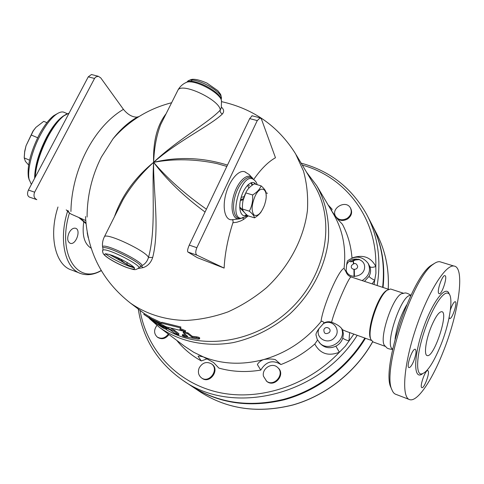 <?xml version="1.0" encoding="UTF-8"?>
<svg xmlns="http://www.w3.org/2000/svg" width="484" height="484" viewBox="0 0 484 484"><rect width="100%" height="100%" fill="white"/><g stroke="black" fill="none" stroke-linecap="round" stroke-linejoin="round"><path stroke-width="0.73" d="M403.099 293.28L401.92 293.594C392.687 296.299 378.385 339.774 384.762 345.733C387.127 347.476 385.718 348.698 392.572 349.412M410.783 295.645C402.029 292.451 383.794 346.102 392.657 349.012M406.633 304.95C400.619 315.574 396.759 326.954 395.041 339.084M434.299 263.496L431.123 265.42C411.043 277.907 381.035 369.098 390.927 387.466L391.387 388.537M409.059 399.391L396.081 394.418C394.315 393.922 392.929 392.379 391.925 389.783C381.785 371.034 412.731 277.005 433.277 264.24C435.769 262.334 437.941 261.493 439.799 261.717L441.335 262.189M442.914 352.485C458.741 313.608 465.499 266.751 453.859 266.031C445.377 264.482 427.372 293.34 415.423 329.761C403.378 366.164 401.381 397.993 409.803 399.675C417.426 401.992 431.861 380.539 442.914 352.485M450.404 309.935L451.342 307.31C452.873 303.643 454.155 301.768 455.178 301.689C457.912 301.714 452.238 319.331 449.763 318.514L449.146 317.431M438.601 293.213C436.943 290.267 442.449 274.833 444.856 275.656C448.015 275.638 442.074 294.605 439.188 293.764L438.601 293.213M413.753 361.016C411.902 365.366 410.323 367.556 409.016 367.598C405.822 367.362 412.362 348.111 415.248 349.248C416.639 350.549 416.137 354.469 413.753 361.016M428.177 370.895C429.913 373.164 424.141 388.658 421.927 387.648C419.168 387.424 425.333 369.522 427.802 370.587L428.177 370.895M440.597 345.63C450.326 321.812 454.319 293.504 447.47 293.074C442.285 292.04 431.377 309.748 424.19 331.661C416.942 353.562 415.581 373.055 420.79 374.005C426.265 373.69 432.871 364.234 440.597 345.63M431.208 326.754C435.406 316.851 438.909 311.823 441.729 311.666C449.122 312.005 433.979 357.93 427.251 355.583C423.718 355.341 425.738 340.01 431.208 326.754M391.211 289.202L390.612 289.002L387.248 290.158C378.246 295.881 366.678 331.062 370.968 339.647L373.176 342.006L385.306 346.381M387.672 289.862L386.244 290.709C377.52 296.256 366.346 330.239 370.502 338.564L370.708 339.036M319.089 342.273L319.198 342.394C327.68 353.005 347.125 340.784 341.492 328.321C339.568 326.022 336.283 323.99 331.631 322.229C334.063 310.885 348.964 276.364 351.112 276.969L388.664 289.311M341.492 328.321L342.599 329.804L346.012 331.28L371.307 340.379M359.618 279.734L355.891 278.506M191.047 385.784L191.349 385.99C218.115 403.093 248.8 407.564 283.418 399.415C316.348 390.606 346.774 367.761 364.857 338.056M382.626 287.321C385.161 263.98 381.428 242.738 371.416 223.584L367.483 215.979M354.034 276.533L353.949 269.449M353.447 263.695L353.054 260.84M243.47 198.694L240.554 199.68M248.945 188.04L247.53 185.281M241.129 197.436L244.093 196.631M317.286 186.642L332.98 213.16C342.648 229.428 346.344 247.844 344.064 268.396L346.066 271.923C346.943 274.386 348.625 276.068 351.112 276.969M344.064 268.396C338.897 269.261 322.967 305.821 320.989 321.642C305.549 340.343 286.51 352.963 263.865 359.509C242.296 365.214 222.108 364.331 203.298 356.871L193.763 352.285L184.713 346.356M331.631 322.229C329.072 321.412 326.537 321.642 324.014 322.919C322.961 321.249 321.957 320.825 320.989 321.642M316.034 335.279L316.004 334.916C315.798 333.736 316.814 331.607 319.059 328.533L324.014 322.919M317.552 340.077L314.794 344.021C304.587 352.921 293.304 359.757 280.932 364.543L275.311 359.612C271.96 358.838 268.142 358.801 263.865 359.509L262.818 359.854C259.956 361.33 258.147 362.903 257.391 364.585L260.767 370.097C246.156 372.511 232.193 371.839 218.865 368.088L213.65 362.583L203.298 356.871L199.039 356.012L198.065 356.26L201.302 360.937L207.255 358.801M306.499 172.141L316.699 185.656C325.623 201.592 329.743 220.432 328.358 240.385C325.2 267.108 311.375 293.842 289.94 313.862C273.248 328.17 253.58 338.086 233.125 342.618C205.803 347.367 179.304 341.583 159.52 327.42L150.1 319.162M149.665 318.708L148.969 317.982M248.225 184.592L249.411 185.808M242.091 199.148L240.657 199.22M296.19 154.862L314.134 184.942C335.624 219.597 327.069 273.381 291.568 308.024C256.266 342.853 201.35 351.13 166.151 329.543M127.135 264.56L127.002 262.401M260.767 370.097C266.109 361.391 272.831 359.539 280.932 364.543M201.302 360.937C192.553 356.121 185.015 350.041 178.681 342.684L176.793 340.409M277.538 367.392L278.046 367.852C286.008 374.386 274.337 388.198 266.678 381.283L263.465 376.243C261.608 368.584 272.087 361.978 277.538 367.392C285.512 373.932 273.823 387.775 266.158 380.847M168.983 334.535C165.691 338.746 162.013 339.75 157.947 337.536L157.294 337.058C153.833 333.748 153.718 329.864 156.943 325.405M211.496 363.853L212.095 364.307C220.123 369.8 209.832 384.254 202.088 378.306L201.477 377.877C198.386 375.312 197.641 371.966 199.233 367.828C202.5 362.552 206.589 361.233 211.496 363.853C219.542 369.359 209.227 383.83 201.477 377.877M168.341 334.051C165.044 338.274 161.36 339.272 157.294 337.058M191.531 386.111L192.021 386.432C218.804 403.547 249.514 408.006 284.138 399.808C317.074 390.951 347.464 368.028 365.456 338.274M383.044 287.454C385.452 264.47 381.755 243.525 371.954 224.612M354.451 276.546L354.312 269.467M353.756 263.586L353.332 260.713M243.24 199.656L240.342 200.666M239.725 207.031L242.853 210.086M239.743 207.678L244.372 212.434M342.599 329.804L343.386 333.881L342.769 338.074C343.809 339.084 345.885 340.028 348.994 340.905L349.605 332.569M342.769 338.074C341.583 341.686 339.284 344.384 335.878 346.175L339.375 352.231L345.37 346.133L353.858 334.099M362.177 280.575C369.189 275.995 371.161 270.217 368.082 263.248L369.836 266.587C371.016 269.903 370.75 273.176 369.026 276.4C369.957 277.622 371.857 278.893 374.713 280.224L375.911 273.369L375.814 266.509C370.859 257.058 362.915 254.221 351.989 258.008L351.995 258.057M369.836 266.587C370.786 267.591 372.777 267.567 375.814 266.509C377.175 217.419 344.898 176.672 302.3 165.098M349.569 261.051L350.464 261.771L351.287 261.79L355.383 259.999L359.715 259.539M328.11 204.926L332.121 209.233L331.546 210.734M331.788 211.139L337.372 218.883L342.466 224.364C347.863 234.619 351.039 245.83 351.989 258.008M350.489 208.096L350.815 208.701C352.509 212.597 351.444 216.009 347.633 218.943C343.319 221.291 339.641 220.916 336.598 217.812M347.252 218.272C342.46 220.777 338.606 220.153 335.684 216.402C330.342 208.259 346.036 199.311 350.446 208.017C352.134 211.913 351.075 215.332 347.252 218.272M346.066 271.923L346.133 270.32C348.184 279.607 363.956 277.423 364.591 267.682C365.577 257.99 350.374 255.685 346.635 264.845C346.998 262.395 347.385 260.997 347.808 260.664L348.075 260.428M346.635 264.845L346.133 270.32M328.703 205.924L332.121 209.233M137.51 117.043L137.293 117.116C132.489 117.309 127.867 114.72 123.432 109.354L100.763 77.9L98.276 76.272L95.626 77.077L94.537 78.462L34.642 192.184C33.317 195.663 34.049 198.156 36.838 199.668L29.361 197.079C27.31 195.826 26.995 193.485 28.417 190.055L88.27 76.841L91.458 74.518L91.948 74.645M85.698 220.51L71.239 214.164L69.381 212.966L67.851 210.425M136.585 118.096L138.182 116.662C129.01 121.841 120.631 129.21 113.05 138.763C120.498 129.325 128.575 122.107 137.293 117.122M87.072 217.086C87.144 195.857 91.912 175.849 101.368 157.07L113.05 138.763C128.895 120.722 148.425 108.712 171.626 102.729M85.505 216.542L85.505 216.542C87.543 252.279 102.463 281.089 130.269 302.966L129.869 302.663M232.078 219.815C233.034 219.954 233.306 220.94 232.901 222.779C227.782 238.642 224.854 253.749 224.122 268.088L196.915 255.147C195.403 253.864 195.385 251.384 196.855 247.705L257.27 120.583L260.144 117.854L261.445 119.1L275.475 157.748C268.269 161.741 261.003 168.995 253.677 179.51M232.901 222.779L236.936 222.223L240.772 220.928L243.633 219.415L248.256 215.882M224.122 268.088L197.333 257.682L187.883 252.013C187.223 251.033 187.683 248.728 189.262 245.11L249.677 118.616L252.11 115.791M138.115 268.535L143.082 267.628C147.759 266.115 150.966 262.721 152.696 257.44C159.908 229.222 153.125 190.829 153.616 162.334C166.478 179.576 183.624 196.141 205.059 212.028M166.085 113.77C157.173 125.168 153.017 141.352 153.616 162.334C134.782 177.719 121.726 195.857 114.442 216.741M227.486 165.08C202.548 157.403 177.924 156.489 153.616 162.334C178.197 140.717 210.631 125.501 222.398 113.97C224.304 111.677 223.983 109.402 221.436 107.152M245.757 172.274L244.729 171.778C238.806 169.479 229.591 180.102 225.889 193.921C222.083 207.727 225.006 220.099 231.594 219.778L239.259 218.883M251.347 182.649L252.6 184.961M243.633 219.415L243.089 218.048M222.398 113.97C220.668 113.147 219.948 111.865 220.232 110.116C208.302 122.918 177.398 139.755 153.616 162.334C154.202 147.638 156.592 134.975 160.779 124.352L164.179 117.57M164.197 117.533L178.124 89.77C180.205 86.231 183.146 83.684 186.945 82.135C195.851 79.443 221.962 93.963 221.478 101.253L221.315 107.775L220.232 110.116C220.359 100.46 183.224 82.498 178.124 89.77L177.362 91.288M118.199 209.245L122.966 199.741C131.037 186.025 141.255 173.556 153.616 162.334C151.686 191.15 156.247 229.156 148.479 257.458L152.696 257.44M141.376 266.139L143.082 267.628M104.127 237.293L104.532 236.494C107.829 232.931 146.646 251.45 148.479 257.458C147.366 261.13 145.327 263.78 142.363 265.413L141.655 265.855M118.973 258.244L118.483 258.468L120.292 260.543L129.452 265.946L133.657 266.98M114.194 256.175L118.483 258.468L117.83 257.718M102.705 247.639L102.59 246.894C102.154 243.252 102.802 239.786 104.532 236.494L118.211 209.221M245.176 215.749L245.763 215.186L244.928 215.779M206.414 209.197C184.967 194.114 167.367 178.493 153.616 162.334C174.155 158.564 195.312 158.994 217.092 163.61L223.85 165.564M243.071 200.479L245.848 192.753M245.787 192.898L245.781 192.904C243.198 197.853 242.109 203.238 242.514 209.046C242.829 210.855 244.589 213.081 247.802 215.743L254.523 217.854C254.306 216.124 252.569 213.898 249.321 211.169C251.916 206.251 253.017 200.854 252.624 194.967L252.624 194.955C256.98 192.336 259.805 189.304 261.1 185.856L254.306 183.853C250.01 186.388 247.173 189.407 245.787 192.898L252.624 194.955M242.514 209.046L249.321 211.169M254.899 196.571C251.517 205.119 251.244 211.284 254.082 215.053C257.712 216.675 261.191 213.347 264.518 205.077L265.547 201.374C268.65 188.355 260.386 184.186 254.899 196.571M261.324 211.587C260.017 213.704 257.748 215.791 254.523 217.854M266.097 192.886L267.471 193.273L266.097 192.886L266.139 195.705M261.124 185.868C264.282 188.669 265.94 191.005 266.091 192.862M35.169 177.295C36.094 165.111 40.311 151.704 47.807 137.081C53.222 127.05 58.606 119.953 63.949 115.785L69.097 113.111M66.508 114.121L62.926 116.257C57.699 120.335 52.435 127.268 47.142 137.069C39.373 152.303 35.241 165.976 34.745 178.088M50.965 130.444L46.791 137.583C42.29 146.162 38.986 154.807 36.881 163.525M61.77 117.188C56.725 121.145 51.667 127.824 46.585 137.232C38.684 152.799 34.709 166.484 34.648 178.275M64.166 115.615L63.573 115.96M31.375 184.464L29.119 179.389C27.104 170.108 32.047 150.361 40.547 134.649C45.599 125.332 50.651 118.701 55.714 114.756C58.842 112.409 61.492 111.538 63.658 112.137L64.699 112.572M57.632 113.456L53.7 115.694C48.866 119.457 44.05 125.767 39.246 134.625C30.625 151.855 27.007 166.048 28.393 177.211L29.264 180.072M29.554 160.192L24.212 157.881L25.386 161.335L28.616 165.008M24.242 157.064L24.672 151.371L26.039 145.763L24.684 151.958L24.212 157.881M46.9 122.67L43.748 121.333L35.877 127.395L33.329 130.777L26.039 145.763L33.009 131.055L35.877 127.395M37.643 137.746L31.266 135.018M180.308 328.509L185.638 330.76L185.408 331.685L166.375 326.912L152.617 320.112L154.148 321.267L143.808 314.382L150.693 318.654L161.148 323.614L161.468 323.155L180.671 327.946L179.77 329.308L185.408 331.685M143.808 314.382L144.371 313.614L151.196 317.837L161.559 322.749L161.868 322.277L180.907 327.015L180.671 327.946M165.032 327.692L166.726 328.89L166.284 329.683M156.822 322.32L159.224 323.917M183.4 331.861L187.852 332.817L192.251 336.295L196.552 336.828C198.513 337.106 199.571 337.505 199.723 338.014L199.571 338.848M182.208 335.418L187.75 336.465L183.152 332.702L187.623 333.73L192.021 337.197L196.359 337.741C198.331 338.02 199.396 338.413 199.553 338.921L198.077 339.109L185.311 336.906C183.376 336.332 182.341 335.836 182.208 335.418L182.522 334.535L186.092 335.17M171.354 328.588L174.397 330.227L178.898 333.7L178.735 334.783M159.436 323.548L158.964 324.371L161.958 326.252L170.404 330.009L174.567 333.198L178.717 334.831L174.046 331.104L158.964 324.371M161.075 324.256L164.022 325.611M161.868 322.277L161.468 323.155M161.559 322.749L161.148 323.614M151.196 317.837L150.693 318.654M149.647 316.657L149.139 317.48M153.87 322.005L163.041 327.971L165.468 329.078L149.925 319.023M192.251 336.295L192.021 337.197M101.198 270.453C77.15 284.834 56.9 253.422 69.448 213.039M69.097 232.725C71.021 229.313 73.157 227.819 75.486 228.242C81.433 229.622 75.909 245.448 70.228 243.313C67.288 241.583 66.913 238.055 69.097 232.725M67.597 211.218C58.274 240.494 65.346 269.183 81.173 273.69C87.483 275.674 94.186 274.658 101.301 270.629M57.977 207.001C48.37 236.319 55.569 265.462 71.729 270.066L79.703 273.127M449.285 294.242C446.236 283.787 432.254 301.659 422.859 329.598C413.324 357.488 413.511 380.364 422.29 373.944M377.169 285.518C381.325 259.509 377.859 235.877 366.775 214.612C351.91 188.034 330.034 170.888 301.145 163.168M191.349 385.99L182.958 380.4C232.284 415.95 319.204 395.997 357.216 335.309M322.901 324.026C331.473 317.915 341.994 329.556 334.765 337.372C328.212 345.751 314.455 337.862 319.059 328.533M314.794 344.021C320.118 353.786 328.315 356.526 339.375 352.231C306.916 386.583 257.167 401.908 216.348 391.871C175.444 381.767 146.591 348.801 140.064 310.383M372.48 225.647L376.516 233.445C385.318 250.252 389.221 268.826 388.222 289.16M372.595 341.783C355.667 371.966 325.786 395.591 292.947 404.914C258.335 413.584 227.547 409.325 200.576 392.131L200.273 391.931M335.878 346.175C329.9 348.831 324.728 348.002 320.354 343.707L317.232 339.447L316.004 334.916M329.235 332.587C325.581 334.595 323.802 333.597 323.905 329.592C325.726 325.139 332.472 328.902 329.235 332.587M372.148 283.866L374.713 280.224L374.041 284.489M369.026 276.4L364.488 281.337M350.464 261.771L354.421 259.823L358.741 259.182M85.898 223.027L79.957 217.988M221.539 101.64C253.64 108.858 278.324 126.263 295.591 153.858L303.474 171.015C306.941 183.539 308.254 196.722 307.419 210.558C303.922 238.443 289.196 266.533 266.533 287.684C254.632 297.606 241.764 305.682 227.934 311.908C213.819 316.935 199.692 319.791 185.553 320.475C164.681 319.954 145.654 313.807 130.269 302.966L144.359 313.632M187.883 252.013L196.915 255.147M189.262 245.11L196.855 247.705M249.677 118.616L257.27 120.583M241.183 218.23C233.663 222.235 229.416 209.808 233.814 195.149C238.037 180.441 248.558 171.626 252.86 178.65M254.517 182.982L254.693 183.956M123.432 109.354C94.211 126.53 71.553 169.448 70.93 211.49M36.838 199.668L29.361 197.079M94.537 78.462L88.27 76.841M34.642 192.184L28.417 190.055M186.878 82.159L187.804 81.106C194.023 75.661 224.945 92.559 221.115 99.238M221.279 100.2L221.23 99.952C221.684 92.928 196.637 78.989 188.064 81.578L185.989 82.546M105.282 253.725C111.562 258.353 119.536 262.552 129.204 266.309L134.564 267.991M102.929 249.078L102.862 250.228C102.342 250.555 102.487 251.734 103.298 253.761C106.819 258.601 120.855 265.444 127.11 267.646C134.667 269.897 134.715 270.453 138.4 268.263C144.492 266.605 105.458 246.743 102.862 250.228L102.693 250.833M120.292 260.543L109.275 254.445M140.366 266.569L140.808 266.321C150.258 265.438 103.431 241.57 102.59 246.894L102.814 248.352C103.624 243.283 148.582 266.188 139.555 267.023L138.811 267.719M253.404 179.334L252.721 178.959C240.893 172.927 227.952 220.329 241.952 218.175L243.24 217.262C235.883 222.21 231.092 211.284 234.903 196.994C238.539 182.674 248.746 173.048 253.229 179.225M255.068 183.406L255.213 184.114M221.285 98.415C220.849 94.295 221.43 95.306 217.806 90.647L206.977 83.109C201.011 80.501 196.474 79.237 193.364 79.316C192.088 79.122 190.236 79.715 187.804 81.106L188.07 81.578L184.713 83.206M219.046 96.473L219.373 95.953M192.112 80.211L190.454 81.947M126.778 267.464C118.459 264.325 108.053 258.589 105.028 255.443C103.667 253.374 106.069 253.368 112.24 255.431C120.825 258.637 131.636 264.651 134.34 267.694C135.393 269.624 132.87 269.546 126.778 267.464M247.046 215.09C241.153 218.538 237.753 209.07 241.074 197.635C244.257 186.14 252.424 178.953 255.824 184.289M165.927 328.255L165.468 329.078M156.223 322.023L155.769 322.749M196.552 336.828L196.359 337.741M187.852 332.817L187.623 333.73M183.853 334.656L183.551 335.539M178.898 333.7L178.548 334.571M174.397 330.227L174.046 331.104M168.493 327.662L168.196 328.315M160.537 324.026L160.089 324.837M88.155 237.517L87.205 232.774M83.78 221.739C81.881 235.139 84.313 243.942 91.077 248.147M357.664 266.46C356.46 262.897 354.427 262.576 351.572 265.498C349.642 269.751 357.349 270.986 357.664 266.46M401.92 293.594C404.951 293.516 404.539 291.453 410.964 295.264M390.927 387.466L391.925 389.783M431.123 265.42L433.277 264.24M453.853 266.031L439.799 261.717M447.464 293.074L448.063 293.237M427.251 355.583L426.93 355.468M390.612 289.002L403.426 293.219M370.502 338.564L370.968 339.647M386.244 290.709L387.248 290.158M159.52 327.42L185.027 346.598M192.021 386.432L200.576 392.131C227.637 409.367 258.474 413.639 293.086 404.951C325.92 395.616 355.764 372.002 372.668 341.819M376.516 233.445C385.325 250.276 389.239 268.85 388.253 289.172M336.077 217.074L335.684 216.402M368.082 263.248C362.22 256.096 355.462 255.237 347.808 260.664M176.987 340.548L178.681 342.684M138.273 309.028C142.834 338.909 157.73 362.697 182.958 380.4M328.176 205.047L329.658 206.517M251.898 115.737L260.144 117.854M250.857 182.825L252.206 185.239M244.729 171.778L249.212 174.585L252.739 178.469M98.276 76.272L91.458 74.518M66.211 209.856L69.381 212.966M120.159 258.801C124.467 264.137 132.09 267.071 133.481 266.817M246.429 214.539L244.807 215.791M223.82 165.558L226.839 166.429M252.721 178.959L253.174 179.195M253.259 179.243L252.854 178.638M247.76 215.707L241.952 218.175M252.727 178.959C255.128 180.393 256.605 182.299 257.149 184.682M62.926 116.257L63.949 115.785M67.367 113.704L63.658 112.137M28.393 177.211L29.119 179.389M53.7 115.694L55.714 114.756M24.672 151.371L24.684 151.958M33.009 131.055L33.329 130.777M149.865 318.98L154.015 322.114M183.152 332.702L183.418 331.788M85.952 223.578L78.704 217.437"/></g></svg>
